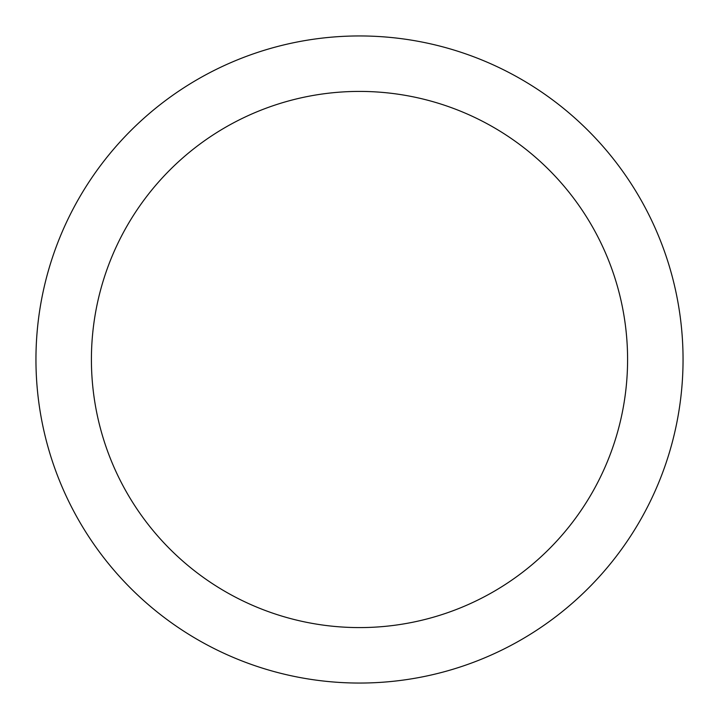 <?xml version="1.0" encoding="UTF-8"?>
<svg xmlns="http://www.w3.org/2000/svg" width="719" height="719" viewBox="0 0 719 719"><rect width="100%" height="100%" fill="white"/><g stroke="black" fill="none" stroke-linecap="round" stroke-linejoin="round"><path stroke-width="1.08" d="M359.5 35.95A323.55 323.55 0 0 1 683.05 359.5A323.55 323.55 0 0 1 359.5 683.05A323.55 323.55 0 0 1 35.95 359.5A323.55 323.55 0 0 1 359.5 35.95M359.5 91.412A268.088 268.088 0 0 1 627.588 359.5A268.088 268.088 0 0 1 359.5 627.588A268.088 268.088 0 0 1 91.412 359.5A268.088 268.088 0 0 1 359.5 91.412"/></g></svg>
